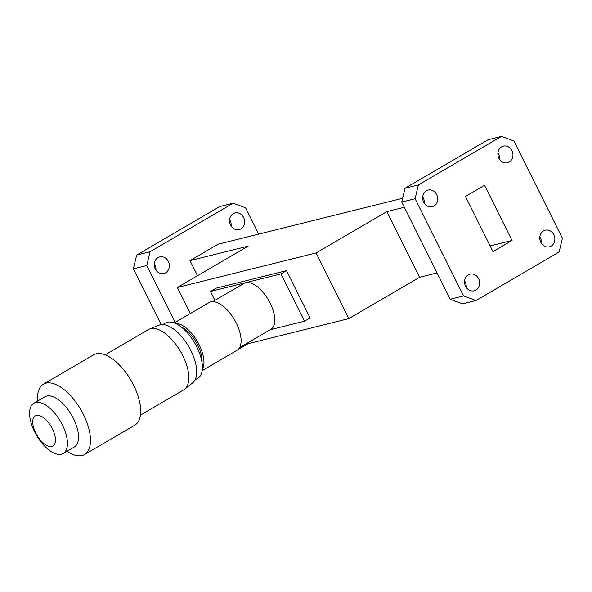 <?xml version="1.0" encoding="UTF-8"?>
<svg xmlns="http://www.w3.org/2000/svg" width="592" height="592" viewBox="0 0 592 592"><rect width="100%" height="100%" fill="white"/><g stroke="black" fill="none" stroke-linecap="round" stroke-linejoin="round"><path stroke-width="0.89" d="M551.13 246.131A8.577 7.474 76 0 0 554.267 235.69A8.577 7.474 76 0 0 545.262 230.192A8.577 7.474 76 0 0 543.537 230.895A8.577 7.474 76 0 0 540.4 241.336A8.577 7.474 76 0 0 549.406 246.834A8.577 7.474 76 0 0 551.13 246.131M539.845 236.978A8.577 7.474 -104 0 1 541.443 243.386M509.224 162.067A8.577 7.474 76 0 0 512.361 151.626A8.577 7.474 76 0 0 503.348 146.128A8.577 7.474 76 0 0 501.624 146.831A8.577 7.474 76 0 0 498.486 157.28A8.577 7.474 76 0 0 507.492 162.77A8.577 7.474 76 0 0 509.224 162.067M497.931 152.914A8.577 7.474 -104 0 1 499.53 159.322M433.973 206.016A8.577 7.474 76 0 0 437.111 195.575A8.577 7.474 76 0 0 428.105 190.076A8.577 7.474 76 0 0 426.381 190.779A8.577 7.474 76 0 0 423.243 201.228A8.577 7.474 76 0 0 432.249 206.719A8.577 7.474 76 0 0 433.973 206.016M422.688 196.862A8.577 7.474 -104 0 1 424.286 203.271M475.887 290.08A8.577 7.474 76 0 0 479.024 279.631A8.577 7.474 76 0 0 470.018 274.14A8.577 7.474 76 0 0 468.294 274.843A8.577 7.474 76 0 0 465.157 285.285A8.577 7.474 76 0 0 474.162 290.783A8.577 7.474 76 0 0 475.887 290.08M464.602 280.926A8.577 7.474 -104 0 1 466.193 287.327M229.578 219.721A8.577 7.474 -104 0 1 231.176 226.129M240.863 228.875A8.577 7.474 76 0 0 244 218.433A8.577 7.474 76 0 0 234.994 212.935A8.577 7.474 76 0 0 233.27 213.638A8.577 7.474 76 0 0 230.133 224.087A8.577 7.474 76 0 0 239.138 229.578A8.577 7.474 76 0 0 240.863 228.875M154.334 263.669A8.577 7.474 -104 0 1 155.925 270.078M165.619 272.823A8.577 7.474 76 0 0 168.757 262.382A8.577 7.474 76 0 0 159.751 256.884A8.577 7.474 76 0 0 158.027 257.587A8.577 7.474 76 0 0 154.889 268.035A8.577 7.474 76 0 0 163.895 273.526A8.577 7.474 76 0 0 165.619 272.823M248.137 343.686L237.999 349.606M150.035 251.741L146.757 265.527L133.37 268.857L136.648 255.071L150.035 251.741L233.137 203.197L245.584 207.799L258.704 234.114M175.121 322.411L146.757 265.527M402.627 198.283L218.063 244.23L189.988 260.628L197.506 275.709M233.137 203.197L219.758 206.534L136.648 255.071M161.172 324.616L133.37 268.857M404.329 207.267L386.857 211.618L316.098 252.939L348.843 318.614L419.595 277.293L437.074 272.942M348.843 318.614L244.918 344.485M316.098 252.939L177.348 287.483L248.1 246.161L189.988 260.628M423.776 202.427L424.338 202.286M177.348 287.483L190.328 313.523M386.857 211.618L419.595 277.293M501.491 136.397L488.111 139.727L405.002 188.263L418.389 184.933L415.11 198.72L463.573 295.919L476.02 300.521L559.122 251.977L562.4 238.191L513.937 141L501.491 136.397L418.389 184.933M476.02 300.521L462.633 303.851L450.186 299.249L463.573 295.919M415.11 198.72L401.731 202.05L450.186 299.249M401.731 202.05L405.002 188.263M492.958 251.615L512.05 240.463L484.552 185.296L465.46 196.448L492.958 251.615M490.124 245.924L512.05 240.463M239.619 347.585L270.907 329.307A26.618 12.661 -120.3 0 0 269.316 301.543A26.618 12.661 -120.3 0 0 245.695 282.687A26.618 12.661 -120.3 0 0 244.059 283.346L212.772 301.617M214.918 300.366L210.478 291.456L280.911 273.918L286.528 270.64L310.104 317.926L304.488 321.204L270.144 329.751M210.478 291.456L216.087 288.171L286.528 270.64M280.911 273.918L304.488 321.204M35.779 433.026A17.464 8.31 59.7 0 1 36.364 415.443A17.464 8.31 59.7 0 1 52.422 428.882A17.464 8.31 59.7 0 1 51.837 446.472A17.464 8.31 59.7 0 1 35.779 433.026M34.654 431.827A29.104 13.845 59.7 0 1 33.84 403.241A29.104 13.845 59.7 0 1 62.389 424.923A29.104 13.845 59.7 0 1 63.203 453.509A29.104 13.845 59.7 0 1 34.654 431.827M33.84 403.241L44.896 396.788A29.104 13.845 59.7 0 1 73.438 418.463A29.104 13.845 59.7 0 1 74.252 447.049L63.203 453.509M37.607 401.043A40.752 19.381 59.7 0 1 43.445 384.149A40.752 19.381 59.7 0 1 83.405 414.504A40.752 19.381 59.7 0 1 84.545 454.523A40.752 19.381 59.7 0 1 66.963 451.311M43.445 384.149L93.625 354.837A40.752 19.381 59.7 0 1 133.592 385.192A40.752 19.381 59.7 0 1 134.732 425.211L84.545 454.523M105.184 354.83L148.474 329.552A34.928 16.613 59.7 0 1 149.48 329.048A34.928 16.613 59.7 0 1 182.728 355.563A34.928 16.613 59.7 0 1 184.63 389.233A34.928 16.613 59.7 0 1 183.705 389.869L140.415 415.147M149.48 329.048L159.019 325.163A33.47 15.925 59.7 0 1 190.876 350.575A33.47 15.925 59.7 0 1 192.703 382.839L184.63 389.233M162.793 324.557L165.412 323.025A32.02 15.229 59.7 0 1 196.81 346.875A32.02 15.229 59.7 0 1 197.713 378.318L195.086 379.849M181.3 327.043A24.738 11.766 59.7 0 1 197.772 345.151A24.738 11.766 59.7 0 1 202.005 362.504M175.217 323.313A27.654 13.15 59.7 0 1 199.156 344.81A27.654 13.15 59.7 0 1 202.272 369.637M174.248 322.921L209.168 302.527A27.654 13.15 59.7 0 1 236.289 323.121A27.654 13.15 59.7 0 1 237.059 350.279L202.138 370.673"/></g></svg>
